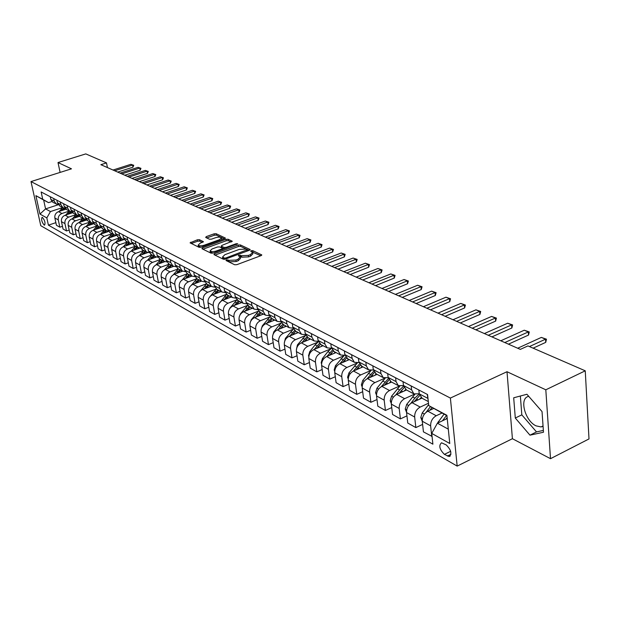 <?xml version="1.0" encoding="UTF-8"?>
<svg xmlns="http://www.w3.org/2000/svg" width="620" height="620" viewBox="0 0 620 620"><rect width="100%" height="100%" fill="white"/><g stroke="black" fill="none" stroke-linecap="round" stroke-linejoin="round"><path stroke-width="0.93" d="M226.385 259.881L226.006 260.508L234.693 264.763L236.879 264.663L261.074 255.626L261.764 254.905L252.681 250.635L251.185 250.705L250.697 251.201L252.627 252.363L250.379 254.657L248.38 255.401L241.475 255.735L238.847 255.269L238.344 255.781L240.242 256.936L237.948 259.276L235.926 260.028L229.005 260.353L226.385 259.881M44.152 225.052L44.578 225.161C45.531 223.006 44.834 220.441 42.478 217.457L42.059 217.349C41.106 219.503 41.803 222.069 44.152 225.052M543.066 426.312L541.051 426.932L536.067 425.863C524.753 420.817 518.956 397.606 528.775 396.397M199.423 239.692L197.377 239.801L190.069 242.846L199.067 247.31L201.144 247.21L224.634 238.715L225.339 238.034L216.124 233.709L214.086 233.817L206.243 236.631L205.701 237.445L209.506 239.25L211.56 239.142L215.473 237.731C218.372 236.894 220.363 236.933 221.464 237.832L219.573 239.653L204.12 245.233C201.213 246.07 199.214 246.039 198.129 245.14L200.074 243.272L203.376 241.653L199.423 239.692L199.663 241.118L197.625 241.226L191.286 243.497M71.486 168.826L58.009 162.549L85.785 153.9L106.508 162.897L100.874 164.688L520.327 349.393L527.922 345.913L585.249 370.814L545.809 389.802L507.005 371.721L450.384 398.063L31 181.583L71.486 168.826M214.497 253.727L213.947 254.603L223.324 259.199L225.478 259.09L249.449 250.232L250.147 249.527L240.366 244.931L238.258 245.04L214.497 253.727L214.706 254.975M211.017 253.162L201.919 248.705L202.476 247.861L225.99 239.343L228.067 239.235L232.213 241.219L221.976 245.373L221.263 246.07L224.076 247.465L226.184 247.365L236.135 243.73L237.739 243.761L213.125 253.061L211.017 253.162M446.206 444.912L441.51 442.789C438.549 445.586 439.51 449.446 444.4 454.367L449.136 456.537C452.127 453.724 451.143 449.849 446.206 444.912M450.384 398.063L457.173 466.1L40.78 225.688L31 181.583M446.935 415.702L428.753 405.604L427.568 394.545L41.137 191.96L42.749 199.322L48.523 202.639L43.648 200.035L45.586 208.894L50.46 211.56L62.721 207.537M428.753 405.604L446.896 415.299L449.764 443.494L431.737 433.403L437.394 423.189L447.229 418.539M55.87 222.665L48.414 225.153L432.892 444.183L431.737 433.403M48.414 225.153L46.826 217.907L39.959 214.063L35.89 195.657L42.749 199.322M507.005 371.721L512.407 438.712L550.514 458.684L545.809 389.802M550.514 458.684L589 438.929L585.249 370.814M58.009 162.549L60.109 172.414M512.407 438.712L457.173 466.1M107.431 167.571L106.508 162.897M437.394 423.189L448.307 429.156M53.335 202.554L58.272 204.74L45.586 208.894L39.959 214.063M62.457 226.323L59.853 227.191L56.435 225.277L54.862 218.008C54.514 214.993 55.73 212.869 58.505 211.645L65.922 209.203M59.853 227.191L58.272 219.899C57.923 216.868 59.148 214.737 61.938 213.497L69.339 211.048M69.184 230.051L66.518 230.95L63.031 228.989L61.457 221.658C61.109 218.612 62.333 216.473 65.139 215.225L72.648 212.738M66.518 230.95L64.937 223.58C64.596 220.526 65.829 218.372 68.642 217.116L76.097 214.636M76.043 233.849L73.315 234.779L69.766 232.771L68.184 225.378C67.844 222.309 69.084 220.139 71.904 218.883L79.523 216.341M73.315 234.779L71.742 227.346C71.401 224.262 72.641 222.084 75.477 220.813L82.995 218.294M83.049 237.731L80.259 238.685L76.632 236.638L75.059 229.175C74.71 226.075 75.966 223.89 78.81 222.611L86.544 220.015M80.259 238.685L78.686 231.183C78.345 228.067 79.6 225.874 82.452 224.587L90.032 222.03M90.195 241.692L87.35 242.676L83.646 240.591L82.065 233.058C81.724 229.927 82.987 227.718 85.855 226.424L93.728 223.758M87.35 242.676L85.769 235.104C85.436 231.965 86.699 229.741 89.582 228.431L97.216 225.843M97.495 245.737L94.589 246.745L90.799 244.621L89.226 237.018C88.892 233.856 90.163 231.624 93.054 230.315L101.075 227.579M94.589 246.745L93.008 239.111C92.674 235.933 93.953 233.686 96.86 232.368L104.548 229.733M104.958 249.868L101.975 250.906L98.115 248.736L96.542 241.064C96.201 237.871 97.495 235.615 100.409 234.283L108.585 231.477M101.975 250.906L100.401 243.203C100.068 239.994 101.362 237.724 104.292 236.383L112.042 233.717M112.576 254.084L109.531 255.161L105.578 252.937L104.005 245.195C103.672 241.971 104.982 239.692 107.911 238.344L116.266 235.453M109.531 255.161L107.958 247.38C107.624 244.141 108.934 241.847 111.887 240.483L119.699 237.778M120.365 258.393L117.242 259.501L113.212 257.23L111.639 249.418C111.313 246.163 112.623 243.854 115.583 242.49L124.132 239.514M117.242 259.501L115.676 251.643C115.343 248.38 116.668 246.055 119.644 244.675L127.519 241.924M128.332 262.803L125.132 263.942L121.008 261.625L119.435 253.727C119.11 250.449 120.443 248.108 123.426 246.721L131.882 243.761M125.132 263.942L123.566 256.013C123.241 252.712 124.574 250.364 127.573 248.961L135.517 246.171M136.47 267.305L133.199 268.483L128.983 266.112L127.41 258.137C127.092 254.82 128.433 252.464 131.44 251.054L139.763 248.116M133.199 268.483L131.626 260.47C131.308 257.137 132.657 254.766 135.679 253.347L143.685 250.503M144.793 271.901L141.438 273.126L137.129 270.7L135.563 262.647C135.245 259.3 136.601 256.913 139.639 255.487L147.886 252.549M141.438 273.126L139.88 265.035C139.562 261.671 140.926 259.269 143.972 257.827L152.04 254.944M153.31 276.613L149.869 277.869L145.468 275.388L143.902 267.259C143.584 263.88 144.964 261.462 148.025 260.012L156.232 257.067M149.869 277.869L148.312 269.7C148.002 266.298 149.381 263.872 152.458 262.407L160.588 259.478M162.029 281.426L158.503 282.728L153.993 280.186L152.435 271.978C152.125 268.561 153.512 266.12 156.597 264.647L164.804 261.671M158.503 282.728L156.945 274.474C156.635 271.041 158.03 268.584 161.13 267.096L169.338 264.12M170.942 286.347L167.33 287.696L162.711 285.099L161.161 276.807C160.851 273.35 162.262 270.878 165.369 269.39L173.608 266.383M167.33 287.696L165.78 279.364C165.478 275.892 166.888 273.404 170.012 271.893L178.281 268.863M180.079 291.392L176.367 292.787L171.639 290.121L170.097 281.751C169.795 278.256 171.213 275.76 174.352 274.242L182.637 271.188M176.367 292.787L174.825 284.363C174.522 280.86 175.956 278.341 179.102 276.807L187.442 273.73M189.425 296.554L185.62 297.995L180.784 295.267L179.242 286.804C178.948 283.286 180.381 280.752 183.543 279.209L191.906 276.101M185.62 297.995L184.086 289.486C183.791 285.944 185.233 283.394 188.418 281.837L196.819 278.706M199.004 301.832L195.099 303.327L190.146 300.537L188.612 291.989C188.317 288.424 189.767 285.859 192.959 284.301L201.399 281.131M195.099 303.327L193.572 294.733C193.285 291.152 194.742 288.571 197.951 286.99L206.429 283.797M208.824 307.249L204.809 308.791L199.733 305.931L198.206 297.298C197.919 293.694 199.384 291.098 202.608 289.509L211.118 286.293M204.809 308.791L203.29 300.111C203.004 296.484 204.484 293.872 207.715 292.268L216.287 289.013M218.883 312.79L214.76 314.394L209.552 311.465L208.033 302.738C207.762 299.096 209.242 296.469 212.497 294.849L221.077 291.578M214.76 314.394L213.249 305.613C212.97 301.956 214.466 299.313 217.728 297.678L226.424 294.345M229.199 318.471L224.959 320.137L219.627 317.13L218.116 308.31C217.845 304.629 219.348 301.971 222.626 300.328L231.283 296.988M224.959 320.137L223.456 311.263C223.192 307.567 224.703 304.885 227.997 303.226L236.84 299.801M239.777 324.291L235.422 326.027L229.95 322.942L228.447 314.03C228.183 310.302 229.71 307.613 233.012 305.939L241.738 302.545M235.422 326.027L233.926 317.06C233.67 313.317 235.197 310.597 238.522 308.915L247.543 305.389M250.627 330.266L246.148 332.064L240.537 328.902L239.049 319.889C238.793 316.13 240.335 313.394 243.668 311.697L252.472 308.241M246.148 332.064L244.667 322.997C244.419 319.215 245.97 316.464 249.317 314.751L258.54 311.108M261.772 336.389L257.161 338.264L251.402 335.017L249.922 325.903C249.674 322.098 251.232 319.331 254.603 317.603L263.477 314.077M257.161 338.264L255.696 329.096C255.448 325.267 257.013 322.478 260.4 320.734L269.847 316.967M273.211 342.674L268.46 344.627L262.547 341.295L261.09 332.08C260.849 328.228 262.423 325.423 265.817 323.663L274.776 320.075M268.46 344.627L267.011 335.358C266.771 331.483 268.359 328.654 271.769 326.88L281.48 322.966L278.923 325.5L280.69 326.446L278.21 329.538M284.952 349.13L280.062 351.153L273.994 347.735L272.544 338.419C272.312 334.521 273.916 331.685 277.341 329.894L286.37 326.228M280.062 351.153L278.628 341.783C278.403 337.861 280.007 335.002 283.449 333.196L293.291 329.181M297.019 355.756L291.981 357.864L285.743 354.353L284.317 344.929C284.092 340.985 285.712 338.109 289.168 336.28L298.282 332.545M291.981 357.864L290.563 348.386C290.346 344.418 291.974 341.519 295.453 339.675L305.412 335.567M309.426 362.553L304.234 364.762L297.817 361.15L296.406 351.618C296.197 347.626 297.833 344.704 301.328 342.852L310.512 339.039M304.234 364.762L302.831 355.167C302.622 351.153 304.273 348.215 307.776 346.34L317.866 342.132M322.175 369.543L316.82 371.845L310.233 368.133L308.838 358.492C308.636 354.454 310.295 351.494 313.821 349.603L323.09 345.712M316.82 371.845L315.44 362.142C315.239 358.081 316.913 355.097 320.455 353.191L330.669 348.874M335.296 376.728L329.762 379.13L322.989 375.317L321.617 365.56C321.423 361.476 323.113 358.469 326.663 356.547L336.017 352.571M329.762 379.13L328.406 369.319C328.22 365.203 329.918 362.181 333.49 360.228L343.837 355.81M348.789 384.121L343.085 386.632L336.11 382.703L334.761 372.829C334.583 368.699 336.288 365.645 339.876 363.684L349.308 359.631M343.085 386.632L341.744 376.697C341.574 372.535 343.294 369.458 346.898 367.474L357.26 362.995M362.685 391.716L356.787 394.343L349.61 390.305L348.285 380.316C348.122 376.123 349.851 373.031 353.47 371.031L362.987 366.885M356.787 394.343L355.477 384.292C355.322 380.076 357.058 376.96 360.701 374.937L370.714 370.543M376.999 399.536L370.899 402.287L363.506 398.125L362.212 388.012C362.065 383.772 363.816 380.634 367.466 378.595L377.069 374.356M370.899 402.287L369.613 392.111C369.474 387.841 371.24 384.679 374.906 382.61L384.757 378.239M391.739 407.58L385.431 410.471L377.82 406.185L376.549 395.947C376.418 391.654 378.192 388.469 381.881 386.384L391.561 382.052M385.431 410.471L384.175 400.164C384.051 395.847 385.841 392.631 389.546 390.522L399.334 386.121M406.937 415.865L400.411 418.895L392.561 414.486L391.329 404.116C391.204 399.768 393.01 396.537 396.73 394.405L406.503 389.98M400.411 418.895L399.187 408.464C399.079 404.093 400.892 400.83 404.635 398.675L414.439 394.196M422.615 424.406L415.85 427.591L407.759 423.034L406.557 412.54C406.457 408.138 408.286 404.852 412.036 402.675L421.894 398.149M415.85 427.591L414.664 417.028C414.571 412.594 416.415 409.278 420.189 407.077L428.498 403.232M432.055 436.418L423.429 431.861L422.267 421.228C422.181 416.772 424.034 413.432 427.823 411.207L433.667 408.487M431.776 436.558L430.629 425.855C430.551 421.368 432.419 417.996 436.232 415.749L441.975 413.052M419.252 393.793L413.896 393.901L411.61 389.802L411.176 385.95M403.473 385.64L398.335 385.64L396.041 381.587L395.599 377.781M388.182 377.719L383.238 377.634L380.951 373.62L380.494 369.861M373.356 370.039L368.598 369.861L366.312 365.893L365.839 362.181M51.925 201.539L48.523 202.639M428.188 400.28L427.25 394.374M422.166 398.288L419.252 393.84L418.825 389.957M406.364 389.903L403.457 385.501L403.015 381.672M391.042 381.773L388.135 377.417L387.686 373.635M376.185 373.891L373.279 369.574L372.822 365.839M361.762 366.242L358.872 361.964L358.399 358.283M358.972 362.568L354.384 362.32L352.098 358.391L351.625 354.733M347.766 358.81L344.875 354.578L344.394 350.943M345.014 355.306L340.582 354.997L338.303 351.114L337.815 347.495M334.172 351.594L331.289 347.409L330.793 343.813M331.46 348.246L327.182 347.882L324.903 344.038L324.407 340.465M320.959 344.581L318.083 340.442L317.587 336.885M318.285 341.387L314.154 340.969L311.883 337.164L311.38 333.63M308.117 337.768L305.249 333.669L304.746 330.158M305.49 334.707L301.49 334.25L299.22 330.483L298.708 326.988M295.632 331.142L292.772 327.081L292.26 323.609M293.043 328.205L289.168 327.709L286.905 323.981L286.394 320.532M283.487 324.694L280.635 320.672L280.116 317.246M280.938 321.873L277.187 321.354L274.931 317.657L274.404 314.247M271.661 318.424L268.824 314.441L268.297 311.046M269.158 315.704L265.515 315.162L263.267 311.504L262.74 308.132M260.16 312.317L257.331 308.373L256.796 305.017M257.695 309.698L254.161 309.132L251.922 305.513L251.387 302.18M248.946 306.365L246.132 302.459L245.597 299.15M246.528 303.846L243.094 303.257L240.862 299.677L240.328 296.383M238.034 300.576L235.228 296.701L234.685 293.423M235.654 298.142L232.314 297.538L230.09 293.996L229.547 290.733M227.393 294.926L224.595 291.09L224.053 287.851M225.052 292.586L221.805 291.966L219.588 288.455L219.046 285.231M217.016 289.424L214.233 285.626L213.691 282.418M214.722 287.161L211.567 286.525L209.358 283.046L208.808 279.86M206.902 284.053L204.135 280.294L203.585 277.125M204.647 281.868L201.57 281.224L199.376 277.783L198.819 274.621M197.036 278.814L194.277 275.094L193.727 271.955M194.82 276.698L191.828 276.055L189.635 272.637L189.077 269.522M187.411 273.707L184.667 270.018L184.109 266.91M185.225 271.661L182.311 271.002L180.133 267.623L179.575 264.538M178.01 268.724L175.282 265.065L174.724 261.989M175.871 266.732L173.026 266.073L170.857 262.725L170.299 259.672M168.834 263.849L166.121 260.229L165.555 257.184M166.733 261.927L163.959 261.268L161.797 257.943L161.239 254.921M159.875 259.098L157.17 255.502L156.604 252.495M157.805 257.23L155.101 256.564L152.954 253.278L152.388 250.279M151.117 254.448L148.428 250.891L147.862 247.915M149.087 252.635L146.452 251.976L144.305 248.713L143.739 245.753M142.569 249.914L139.888 246.38L139.322 243.435M140.57 248.147L137.996 247.481L135.858 244.257L135.292 241.32M134.207 245.474L131.541 241.978L130.975 239.056M132.246 243.761L129.727 243.094L127.604 239.901L127.038 236.995M126.031 241.141L123.388 237.669L122.814 234.779M124.101 239.475L121.644 238.809L119.536 235.639L118.963 232.763M118.04 236.894L115.405 233.461L114.84 230.594M116.142 235.274L113.739 234.616L111.639 231.469L111.065 228.625M110.221 232.748L107.601 229.338L107.028 226.501M108.361 231.167L106.005 230.508L103.912 227.393L103.346 224.572M102.571 228.687L99.967 225.308L99.394 222.503M100.742 227.153L98.441 226.494L96.356 223.401L95.79 220.612M95.085 224.711L92.496 221.363L91.923 218.581M93.287 223.215L91.031 222.565L88.962 219.503L88.397 216.737M87.761 220.828L85.18 217.504L84.607 214.753M85.986 219.371L83.785 218.713L81.724 215.683L81.15 212.939M80.585 217.023L78.019 213.722L77.446 210.994M78.841 215.597L76.686 214.946L74.632 211.939L74.067 209.227M73.563 213.288L71.006 210.025L70.44 207.32M71.843 211.901L69.735 211.257L67.696 208.274L67.123 205.584M66.681 209.638L64.139 206.398L63.573 203.724M64.992 208.289L62.922 207.646L60.892 204.685L60.326 202.019M59.939 206.065L57.412 202.849L56.846 200.198M56.249 204.104L54.235 201.167L53.661 198.524M52.832 202.29L50.817 199.369L50.251 196.742M50.46 211.56L46.826 217.907M35.89 195.657L43.648 200.035M526.915 394.266L513.693 397.792L515.298 418.035L529.968 435.17L543.484 432.241L542.035 411.579L526.915 394.266M520.366 396.01L521.815 414.857L536.501 431.915L543.353 430.412M536.501 431.915L529.968 435.17M521.815 414.857L515.298 418.035M227.424 261.198L229.253 261.841L236.174 261.508L235.926 260.028M240.328 257.486L240.475 258.424L238.188 260.764L236.174 261.508M252.712 252.913L252.859 253.844L250.612 256.137L248.62 256.882L241.715 257.215L239.886 256.587M260.757 255.742L252.27 252.015M249.131 250.348L240.599 246.388L238.491 246.489L214.977 255.107M224.324 258.067L225.827 257.998L247.341 249.736L246.016 249.077L239.196 249.418L224.882 254.681L222.557 257.005L224.324 258.067L224.525 259.307M222.72 257.951L223.409 258.974L223.161 257.502M224.13 259.331L223.409 258.974M202.957 249.217L226.23 240.785L225.99 239.343M231.198 242.017L228.299 240.676L226.23 240.785M221.479 247.365L224.378 248.946M212.017 248.992L210.072 250.899C211.188 251.836 213.226 251.875 216.179 251.015L221.704 249L222.231 248.14L219.612 246.892L217.519 246.993L212.017 248.992M210.25 251.937L213.017 253.1M202.399 242.435L199.663 241.118M198.307 246.179L200.888 247.287M221.735 239.762L221.526 238.227M224.324 238.824L216.365 235.127L214.326 235.236L206.762 237.948M437.34 423.289L444.029 414.152M445.966 419.128L447.129 417.609M446.524 415.485L442.479 420.786M517.685 348.231L541.337 337.42L546.468 339.187L545.515 339.179L545.732 342.364L533.107 348.169M541.337 337.42L545.515 339.179L529.41 346.565M546.468 339.187L545.732 342.364M422.282 421.391L420.779 417.57L422.243 412.912L428.645 404.596M429.854 410.262L431.977 407.495M430.482 406.619L426.157 412.261M419.453 399.272L421.081 397.621M406.534 412.292L405.248 409.029L406.681 404.426L414.834 394.359M414.222 401.675L419.663 395.568M419.275 393.995L414.85 398.133L410.789 403.403M404.124 391.057L405.643 389.515M391.282 403.527L390.181 400.737L391.592 396.203L399.729 386.221M399.055 393.351L404.077 387.678M403.574 386.214L399.613 389.996L395.816 394.901M500.774 340.783L524.257 330.212L529.279 331.948L528.31 331.925L528.534 335.063L508.454 344.162M524.257 330.212L528.31 331.925L504.789 342.55M529.279 331.948L528.534 335.063M484.375 333.56L507.671 323.221L512.601 324.919L511.608 324.88L511.849 327.98L491.924 336.885M507.671 323.221L511.608 324.88L488.265 335.273M512.601 324.919L511.849 327.98M468.457 326.554L491.575 316.433L496.411 318.099L495.396 318.045L495.651 321.106L475.873 329.817M491.575 316.433L495.396 318.045L472.239 328.213M496.411 318.099L495.651 321.106M389.244 383.09L390.716 381.602M376.495 395.056L375.565 392.692L376.945 388.221L385.121 378.293M384.338 385.284L389.004 379.983M388.391 378.626L381.261 386.694M453.003 319.75L475.943 309.837L480.686 311.472L479.655 311.403L479.919 314.425L460.296 322.958M475.943 309.837L479.655 311.403L456.669 321.362M480.686 311.472L479.919 314.425M374.798 375.356L376.239 373.922M362.15 386.865L361.375 384.881L362.723 380.471L370.985 370.551M370.055 377.448L374.41 372.488M373.705 371.24L367.094 378.766M360.77 367.854L362.181 366.459M348.231 378.936L347.588 377.293L348.913 372.946L357.322 362.987M356.175 369.853L360.274 365.172M359.484 364.033L353.322 371.093M347.146 360.561L348.517 359.205M334.715 371.256L334.196 369.923L335.498 365.637L344.154 355.562M342.682 362.475L346.572 358.042M345.712 357.004L339.93 363.661M333.893 353.47L335.242 352.16M321.586 363.8L321.175 362.754L322.454 358.523L327.879 351.664L331.467 348.293M329.569 355.306L333.289 351.083M332.359 350.145L326.903 356.446M321.021 346.58L322.33 345.309M308.822 356.562L308.512 355.787L309.767 351.61L315.131 344.852L318.401 341.728M316.82 348.347L320.401 344.286M319.409 343.449L314.231 349.432M437.991 313.139L460.753 303.428L465.403 305.032L464.357 304.955L464.636 307.938L445.16 316.293M460.753 303.428L464.357 304.955L441.556 314.704M465.403 305.032L464.636 307.938M423.398 306.714L445.982 297.205L450.546 298.77L449.492 298.685L449.771 301.638L430.45 309.814M445.982 297.205L449.492 298.685L426.862 308.233M450.546 298.77L449.771 301.638M409.216 300.467L431.621 291.144L436.108 292.687L435.031 292.586L435.325 295.5L416.16 303.521M431.621 291.144L435.031 292.586L412.579 301.948M436.108 292.687L435.325 295.5M395.413 294.392L417.647 285.254L422.057 286.765L420.964 286.657L421.275 289.54L402.248 297.399M417.647 285.254L420.964 286.657L398.691 295.833M422.057 286.765L421.275 289.54M381.99 288.478L404.046 279.519L408.379 281.007L407.278 280.883L407.596 283.735L388.717 291.439M404.046 279.519L407.278 280.883L385.183 289.881M408.379 281.007L407.596 283.735M308.489 339.884L309.767 338.644M296.406 349.541L297.429 344.89L305.73 335.327M304.412 341.574L307.892 337.652M306.838 336.916L301.901 342.612M368.923 282.72L390.809 273.939L395.064 275.396L393.956 275.264L394.274 278.078L375.55 285.642M390.809 273.939L393.956 275.264L372.031 284.092M395.064 275.396L394.274 278.078M296.298 333.358L297.553 332.157M284.332 342.721L285.425 338.342L293.423 329.073M292.33 334.986L295.724 331.188M294.624 330.53L289.897 335.986M356.206 277.125L377.921 268.499L382.106 269.933L380.982 269.793L381.308 272.575L362.731 279.992M377.921 268.499L380.982 269.793L359.228 278.45M382.106 269.933L381.308 272.575M284.425 327.019L285.657 325.849M272.575 336.079L273.738 331.971L278.923 325.5M280.573 328.577L283.875 324.903M282.767 324.299L280.69 326.446M343.813 271.669L365.358 263.206L369.474 264.608L368.342 264.461L368.675 267.212L350.246 274.497M365.358 263.206L368.342 264.461L346.758 272.963M369.474 264.608L368.675 267.212M272.87 320.835L274.071 319.703M261.16 329.538L262.353 325.771L269.878 316.998M269.127 322.338L272.343 318.781M271.25 318.2L266.825 323.26M331.739 266.352L353.113 258.044L357.167 259.423L356.027 259.269L356.368 261.989L338.078 269.142M353.113 258.044L356.027 259.269L334.606 267.615M357.167 259.423L356.368 261.989M261.617 314.821L262.787 313.712M250.062 323.043L251.263 319.726L258.594 311.17M257.966 316.27L261.097 312.813M260.036 312.255L255.735 317.153M319.974 261.167L341.178 253.006L345.162 254.363L344.015 254.208L344.363 256.897L326.213 263.919M341.178 253.006L344.015 254.208L322.772 262.399M345.162 254.363L344.363 256.897M250.643 308.954L251.797 307.877M239.297 316.642L240.452 313.836L247.62 305.466M247.093 310.349L250.147 307.009M249.116 306.458L244.923 311.201M308.497 256.114L329.546 248.101L333.459 249.434L332.312 249.263L332.661 251.929L314.658 258.827M329.546 248.101L332.312 249.263L311.224 257.315M333.459 249.434L332.661 251.929M239.948 303.242L241.079 302.188M228.858 310.31L229.919 308.094L236.941 299.894M236.491 304.591L239.475 301.336M238.46 300.801L234.376 305.412M229.524 297.67L230.632 296.647M218.813 303.947L226.548 294.438M226.153 298.964L229.059 295.817M228.075 295.291L224.099 299.762M219.348 292.237L220.433 291.237M210.048 296.515L216.427 289.106M216.062 293.485L218.906 290.423M217.946 289.912L214.063 294.252M209.428 286.936L210.49 285.96M200.686 290.664L206.576 283.882M206.22 288.145L209.002 285.169M208.064 284.673L204.274 288.881M199.741 281.759L200.787 280.806M191.379 285.177L196.966 278.783M196.61 282.929L199.33 280.038M198.415 279.55L194.719 283.642M190.286 276.706L191.309 275.776M182.233 279.891L187.581 273.8M187.232 277.838L189.891 275.024M188.992 274.551L185.38 278.527M181.048 271.777L182.055 270.87M173.267 274.776L178.413 268.933M178.072 272.87L180.668 270.134M179.792 269.669L176.266 273.536M172.027 266.957L173.019 266.073L168.284 263.562M164.478 269.801L169.462 264.182M169.12 268.018L171.662 265.352M170.81 264.895L167.361 268.662M163.215 262.252L164.176 261.392M155.883 264.965L160.712 259.54M160.371 263.283L162.858 260.679M162.029 260.237L158.658 263.903M154.597 257.649L155.55 256.804M147.467 260.245L152.156 254.998M151.823 258.649L154.256 256.114M153.442 255.68L150.149 259.245M146.173 253.154L147.126 252.317M139.229 255.649L143.793 250.565M143.46 254.123L145.847 251.65M145.049 251.232L141.833 254.704M137.942 248.76L138.903 247.915M131.161 251.162L135.617 246.225M135.292 249.697L137.625 247.287M136.842 246.876L133.695 250.263M129.882 244.458L130.874 243.598M123.272 246.783L127.612 241.978M127.294 245.373L129.58 243.024M128.821 242.614L125.736 245.915M122.008 240.25L123.031 239.367M115.545 242.505L119.784 237.824M119.466 241.133L121.706 238.847M120.97 238.452L117.947 241.668M114.297 236.135L115.374 235.22M107.973 238.32L112.127 233.756M111.809 236.995L114.002 234.763M113.282 234.368L110.321 237.506M106.749 232.113L107.895 231.144M100.564 234.228L104.633 229.78M104.315 232.942L106.469 230.764M105.757 230.376L102.858 233.438M99.355 228.168L100.587 227.145M93.31 230.222L97.286 225.881M96.976 228.974L99.107 226.835M98.394 226.471L95.558 229.462M92.117 224.301L93.341 223.301M86.203 226.308L90.102 222.069M89.784 225.091L91.907 222.975M91.179 222.65L88.397 225.564M297.305 251.185L318.192 243.311L322.044 244.629L320.889 244.451L321.245 247.085L303.382 253.859M318.192 243.311L320.889 244.451L299.971 252.356M322.044 244.629L321.245 247.085M286.394 246.38L307.109 238.638L310.907 239.932L309.744 239.754L310.108 242.358L292.377 249.015M307.109 238.638L309.744 239.754L288.99 247.519M310.907 239.932L310.108 242.358M275.737 241.692L296.298 234.081L300.034 235.352L298.871 235.166L299.235 237.747L281.643 244.288M296.298 234.081L298.871 235.166L278.272 242.808M300.034 235.352L299.235 237.747M265.337 237.111L285.743 229.625L289.424 230.88L288.254 230.687L288.618 233.236L271.165 239.677M285.743 229.625L288.254 230.687L267.809 238.196M289.424 230.88L288.618 233.236M255.184 232.639L275.427 225.277L279.054 226.509L277.884 226.315L278.256 228.842L260.927 235.166M275.427 225.277L277.884 226.315L257.594 233.701M279.054 226.509L278.256 228.842M245.264 228.269L265.352 221.03L268.933 222.247L267.747 222.037L268.127 224.541L250.937 230.764M265.352 221.03L267.747 222.037L247.62 229.307M268.933 222.247L268.127 224.541M235.569 223.998L255.51 216.876L259.036 218.077L257.85 217.868L258.23 220.34L241.172 226.463M255.51 216.876L257.85 217.868L237.879 225.013M259.036 218.077L258.23 220.34M226.099 219.829L245.884 212.823L249.364 214.001L248.178 213.784L248.558 216.233L231.632 222.262M245.884 212.823L248.178 213.784L228.354 220.821M249.364 214.001L248.558 216.233M216.845 215.752L236.483 208.855L239.909 210.017L238.715 209.8L239.103 212.226L222.301 218.155M236.483 208.855L238.715 209.8L219.046 216.721M239.909 210.017L239.103 212.226M207.793 211.769L227.284 204.972L230.656 206.119L229.47 205.894L229.857 208.297L213.179 214.14M227.284 204.972L229.47 205.894L209.947 212.714M230.656 206.119L229.857 208.297M198.942 207.871L218.279 201.182L221.611 202.306L220.426 202.081L220.813 204.46L204.259 210.211M218.279 201.182L220.426 202.081L201.043 208.801M221.611 202.306L220.813 204.46M190.278 204.058L209.475 197.47L212.761 198.578L211.575 198.353L211.963 200.702L195.533 206.375M209.475 197.47L211.575 198.353L192.34 204.964M212.761 198.578L211.963 200.702M181.807 200.322L200.857 193.835L204.104 194.928L202.911 194.696L203.306 197.028L187 202.608M200.857 193.835L202.911 194.696L183.822 201.213M204.104 194.928L203.306 197.028M173.515 196.672L192.425 190.278L195.625 191.355L194.432 191.123L194.827 193.432L178.645 198.935M192.425 190.278L194.432 191.123L175.483 197.54M195.625 191.355L194.827 193.432M165.393 193.099L184.163 186.791L187.325 187.86L186.132 187.62L186.535 189.914L170.461 195.331M184.163 186.791L186.132 187.62L167.323 193.952M187.325 187.86L186.535 189.914M157.441 189.596L176.08 183.381L179.196 184.434L178.002 184.194L178.405 186.465L162.456 191.805M176.08 183.381L178.002 184.194L159.332 190.433M179.196 184.434L178.405 186.465M149.653 186.171L168.16 180.04L171.236 181.079L170.043 180.839L170.446 183.086L154.613 188.348M168.16 180.04L170.043 180.839L151.513 186.984M171.236 181.079L170.446 183.086M142.026 182.807L160.394 176.77L163.432 177.793L162.246 177.545L162.649 179.777L146.925 184.969M160.394 176.77L162.246 177.545L143.848 183.605M163.432 177.793L162.649 179.777M85.033 220.519L86.157 219.588M79.244 222.472L83.057 218.333M82.747 221.286L84.862 219.193M84.111 218.899L81.391 221.743M134.555 179.521L152.791 173.561L155.791 174.569L154.605 174.328L155.008 176.53L139.399 181.652M152.791 173.561L154.605 174.328L136.338 180.304M155.791 174.569L155.008 176.53M78.089 216.814L79.127 215.954M72.416 218.713L76.159 214.667M75.849 217.566L77.973 215.481M77.198 215.218L74.516 218.008M127.232 176.297L145.336 170.415L148.296 171.415L147.111 171.167L147.513 173.352L132.021 178.405M145.336 170.415L147.111 171.167L128.975 177.064M148.296 171.415L147.513 173.352M71.285 213.187L72.253 212.381M65.736 215.031L69.394 211.079M69.091 213.915L71.23 211.838M70.432 211.606L67.789 214.35M120.055 173.135L138.028 167.338L140.957 168.322L139.771 168.067L140.174 170.237L124.791 175.22M138.028 167.338L139.771 168.067L121.768 173.887M140.957 168.322L140.174 170.237M64.62 209.63L65.519 208.878M59.179 211.42L62.767 207.56M62.465 210.343L64.635 208.25M63.814 208.064L61.194 210.761M113.018 170.035L130.859 164.316L133.757 165.284L132.572 165.036L132.975 167.183L117.699 172.097M130.859 164.316L132.572 165.036L114.692 170.771M133.757 165.284L132.975 167.183M58.505 211.645L61.938 213.497M65.139 215.225L68.642 217.116M71.904 218.883L75.477 220.813M78.81 222.611L82.452 224.587M85.855 226.424L89.582 228.431M93.054 230.315L96.86 232.368M100.409 234.283L104.292 236.383M107.911 238.344L111.887 240.483M115.583 242.49L119.644 244.675M123.426 246.721L127.573 248.961M131.44 251.054L135.679 253.347M139.639 255.487L143.972 257.827M148.025 260.012L152.458 262.407M156.597 264.647L161.13 267.096M165.369 269.39L170.012 271.893M174.352 274.242L179.102 276.807M183.543 279.209L188.418 281.837M192.959 284.301L197.951 286.99M202.608 289.509L207.715 292.268M212.497 294.849L217.728 297.678M222.626 300.328L227.997 303.226M233.012 305.939L238.522 308.915M243.668 311.697L249.317 314.751M254.603 317.603L260.4 320.734M265.817 323.663L271.769 326.88M277.341 329.894L283.449 333.196M289.168 336.28L295.453 339.675M301.328 342.852L307.776 346.34M313.821 349.603L320.455 353.191M326.663 356.547L333.49 360.228M339.876 363.684L346.898 367.474M353.47 371.031L360.701 374.937M367.466 378.595L374.906 382.61M381.881 386.384L389.546 390.522M396.73 394.405L404.635 398.675M412.036 402.675L420.189 407.077M427.823 411.207L436.232 415.749M419.252 393.84L427.668 398.28M422.267 421.228L430.629 425.855M406.557 412.54L414.664 417.028M403.457 385.501L411.61 389.802M391.329 404.116L399.187 408.464M388.135 377.417L396.041 381.587M376.549 395.947L384.175 400.164M373.279 369.574L380.951 373.62M362.212 388.012L369.613 392.111M358.872 361.964L366.312 365.893M348.285 380.316L355.477 384.292M344.875 354.578L352.098 358.391M334.761 372.829L341.744 376.697M331.289 347.409L338.303 351.114M321.617 365.56L328.406 369.319M318.083 340.442L324.903 344.038M308.838 358.492L315.44 362.142M305.249 333.669L311.883 337.164M296.406 351.618L302.831 355.167M292.772 327.081L299.22 330.483M284.317 344.929L290.563 348.386M280.635 320.672L286.905 323.981M272.544 338.419L278.628 341.783M268.824 314.441L274.931 317.657M261.09 332.08L267.011 335.358M257.331 308.373L263.267 311.504M249.922 325.903L255.696 329.096M246.132 302.459L251.922 305.513M239.049 319.889L244.667 322.997M235.228 296.701L240.862 299.677M228.447 314.03L233.926 317.06M224.595 291.09L230.09 293.996M218.116 308.31L223.456 311.263M214.233 285.626L219.588 288.455M208.033 302.738L213.249 305.613M204.135 280.294L209.358 283.046M198.206 297.298L203.29 300.111M194.277 275.094L199.376 277.783M188.612 291.989L193.572 294.733M184.667 270.018L189.635 272.637M179.242 286.804L184.086 289.486M175.282 265.065L180.133 267.623M170.097 281.751L174.825 284.363M166.121 260.229L170.857 262.725M161.161 276.807L165.78 279.364M157.17 255.502L161.797 257.943M152.435 271.978L156.945 274.474M148.428 250.891L152.954 253.278M143.902 267.259L148.312 269.7M139.888 246.38L144.305 248.713M135.563 262.647L139.88 265.035M131.541 241.978L135.858 244.257M127.41 258.137L131.626 260.47M123.388 237.669L127.604 239.901M119.435 253.727L123.566 256.013M115.405 233.461L119.536 235.639M111.639 249.418L115.676 251.643M107.601 229.338L111.639 231.469M104.005 245.195L107.958 247.38M99.967 225.308L103.912 227.393M96.542 241.064L100.401 243.203M92.496 221.363L96.356 223.401M89.226 237.018L93.008 239.111M85.18 217.504L88.962 219.503M82.065 233.058L85.769 235.104M78.019 213.722L81.724 215.683M75.059 229.175L78.686 231.183M71.006 210.025L74.632 211.939M68.184 225.378L71.742 227.346M64.139 206.398L67.696 208.274M61.457 221.658L64.937 223.58M57.412 202.849L60.892 204.685M54.862 218.008L58.272 219.899M50.817 199.369L54.235 201.167M450.965 454.289L447.353 456.057M450.67 451.306L444.4 454.367M229.253 261.841L229.005 260.353M238.188 260.764L237.948 259.276M240.591 256.68L240.351 255.2M241.715 257.215L241.475 255.735M248.62 256.882L248.38 255.401M250.612 256.137L250.379 254.657M252.913 252.108L252.681 250.635M261.648 255.308L261.555 254.735M228.137 261.291L227.897 259.811M238.491 246.489L238.258 245.04M240.599 246.388L240.366 244.931M250.031 249.906L249.945 249.364M225.975 258.904L225.827 257.998M246.993 251.139L246.845 250.232M202.686 249.085L202.476 247.861M228.299 240.676L228.067 239.235M232.105 241.575L232.019 241.072M221.689 247.667L221.449 246.218M224.316 248.922L224.076 247.465M226.323 248.24L226.184 247.365M236.274 244.598L236.135 243.73M216.326 251.891L216.179 251.015M221.851 249.876L221.704 249M203.29 241.994L203.205 241.513M204.267 246.078L204.12 245.233M219.713 240.498L219.573 239.653M206.445 237.793L206.243 236.631M214.326 235.236L214.086 233.817M216.365 235.127L216.124 233.709M225.238 238.382L225.153 237.894M191.014 243.365L190.797 242.156M197.625 241.226L197.377 239.801M438.293 421.654L439.379 422.251M420.817 417.679L422.398 418.546M428.133 405.232L428.753 405.565M422.243 412.912L424.406 414.09M405.286 409.13L406.681 409.897M416.338 398.931L418.12 399.885M412.502 396.885L414.85 398.133M406.681 404.426L408.65 405.503M390.22 400.838L391.437 401.504M401.055 390.763L402.76 391.677M397.343 388.779L399.613 389.996M391.592 396.203L393.382 397.18M375.604 392.793L376.65 393.367M386.237 382.842L387.856 383.71M382.625 380.92L384.834 382.098M376.945 388.221L378.564 389.104M361.413 384.981L362.305 385.469M371.845 375.154L373.387 375.983M368.342 373.287L370.489 374.426M362.723 380.471L364.18 381.269M347.626 377.386L348.37 377.797M357.872 367.683L359.344 368.474M354.462 365.87L356.547 366.978M348.913 372.946L350.222 373.659M334.234 370.016L334.831 370.349M344.294 360.429L345.697 361.181M340.985 358.662L343.007 359.747M335.498 365.637L336.66 366.265M321.214 362.847L321.679 363.111M331.096 353.377L332.428 354.097M327.879 351.664L329.848 352.71M322.454 358.523L323.477 359.081M318.262 346.518L319.54 347.2M315.131 344.852L317.045 345.875M309.767 351.61L310.667 352.098M305.776 339.853L306.993 340.504M302.738 338.226L304.598 339.217M297.429 344.89L298.204 345.309M293.632 333.358L294.787 333.978M290.672 331.778L292.485 332.746M285.425 338.342L286.076 338.698M281.805 327.042L282.914 327.631M273.738 331.971L274.28 332.274M270.289 320.889L271.343 321.447M267.483 319.385L269.204 320.308M262.353 325.771L262.787 326.012M259.075 314.89L260.075 315.433M256.339 313.433L258.013 314.325M248.14 309.054L249.101 309.566M245.474 307.629L247.109 308.497M237.483 303.358L238.398 303.846M234.887 301.971L236.476 302.816M227.098 297.801L227.966 298.267M224.556 296.453L226.114 297.282M216.961 292.392L217.783 292.834M214.481 291.067L216 291.873M207.072 287.106L207.855 287.525M204.654 285.812L206.135 286.603M197.416 281.945L198.167 282.348M195.06 280.69L196.501 281.457M187.992 276.908L188.705 277.295M185.69 275.683L187.1 276.435M178.792 271.994L179.467 272.358M176.545 270.793L177.925 271.529M169.803 267.189L170.446 267.538M167.609 266.019L168.95 266.732M161.022 262.5L161.634 262.826M158.875 261.346L160.185 262.051M152.435 257.912L153.016 258.222M150.334 256.788L151.621 257.471M144.042 253.425L144.592 253.72M141.988 252.325L143.243 252.999M135.834 249.038L136.361 249.317M133.827 247.969L135.059 248.62M127.805 244.753L128.301 245.016M125.844 243.699L127.046 244.342M119.955 240.552L120.427 240.8M118.033 239.529L119.21 240.157M112.267 236.445L112.716 236.685M110.391 235.437L111.538 236.057M104.749 232.422L105.167 232.647M102.904 231.446L104.036 232.043M97.386 228.493L97.782 228.703M95.581 227.524L96.681 228.113M88.404 223.696L89.489 224.269M81.375 219.937L82.437 220.503M74.493 216.256L75.531 216.814M67.751 212.652L68.766 213.195M61.132 209.118L62.132 209.653M543.043 425.948L541.051 426.932M421.538 397.963L428.319 401.558M405.743 389.577L413.896 393.901M390.422 381.447L398.335 385.64M375.573 373.565L383.238 377.634M361.15 365.916L368.598 369.861M347.161 358.484L354.384 362.32M333.568 351.276L340.582 354.997M320.362 344.263L327.182 347.882M307.52 337.451L314.154 340.969M295.043 330.824L301.49 334.25M282.898 324.384L289.168 327.709M271.079 318.114L277.187 321.354M259.571 312.007L265.515 315.162M248.372 306.063L254.161 309.132M237.452 300.266L243.094 303.257M226.819 294.624L232.314 297.538M216.45 289.122L221.805 291.966M206.336 283.751L211.567 286.525M196.478 278.519L201.57 281.224M186.852 273.412L191.828 276.055M177.459 268.429L182.311 271.002M159.325 258.803L163.959 261.268M150.575 254.161L155.101 256.564M142.026 249.628L146.452 251.976M133.672 245.195L137.996 247.481M125.504 240.854L129.727 243.094M117.513 236.615L121.644 238.809M109.694 232.469L113.739 234.616M102.052 228.408L106.005 230.508M94.566 224.44L98.441 226.494M87.242 220.549L91.031 222.565M80.073 216.744L83.785 218.713M73.052 213.024L76.686 214.946M66.177 209.374L69.735 211.257M59.435 205.794L62.922 207.646M450.283 455.979L449.136 456.537M247.527 250.937L247.357 249.86M222.805 258.486L222.557 257.005M221.503 247.519L221.263 246.07M210.32 252.356L210.072 250.899M222.634 249.589L222.448 248.45M198.377 246.574L198.129 245.14"/></g></svg>
